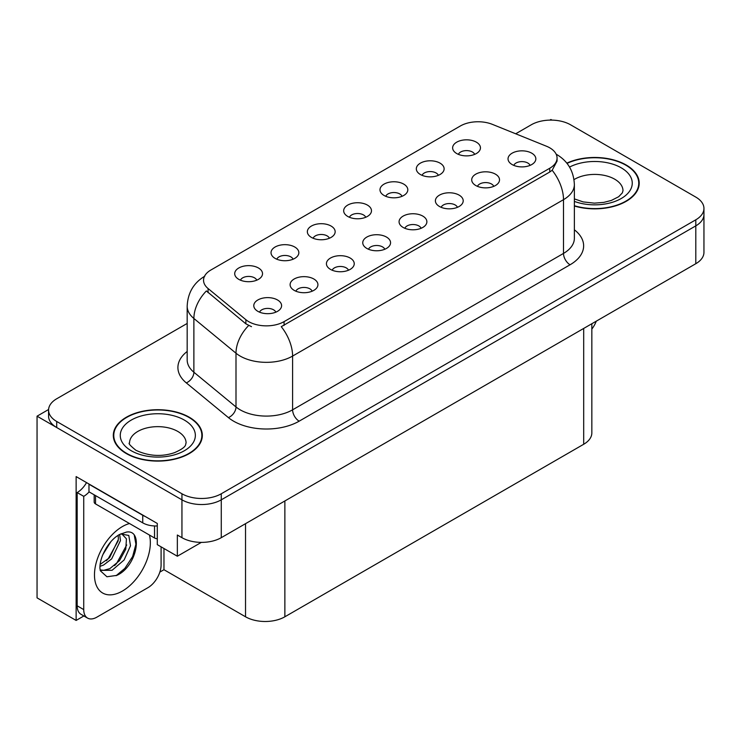 <?xml version="1.0" encoding="UTF-8"?>
<svg xmlns="http://www.w3.org/2000/svg" width="741" height="741" viewBox="0 0 741 741"><rect width="100%" height="100%" fill="white"/><g stroke="black" fill="none" stroke-linecap="round" stroke-linejoin="round"><path stroke-width="1.11" d="M530.074 165.382A8.346 4.817 0 0 0 527.833 163.029A8.346 4.817 0 0 0 519.617 161.807A8.346 4.817 0 0 0 513.8 165.382M531.769 153.192A13.903 8.031 0 0 0 513.948 152.294A13.903 8.031 0 0 0 509.345 162.27A13.903 8.031 0 0 0 512.105 164.548A13.903 8.031 0 0 0 534.53 162.27A13.903 8.031 0 0 0 531.769 153.192M402.039 196.3A8.346 4.817 0 0 0 399.797 193.957A8.346 4.817 0 0 0 391.572 192.734A8.346 4.817 0 0 0 385.755 196.3M403.734 184.111A13.903 8.031 0 0 0 385.913 183.222A13.903 8.031 0 0 0 381.3 193.197A13.903 8.031 0 0 0 384.06 195.467A13.903 8.031 0 0 0 406.494 193.197A13.903 8.031 0 0 0 403.734 184.111M438.357 175.33A8.346 4.817 0 0 0 436.116 172.986A8.346 4.817 0 0 0 427.9 171.764A8.346 4.817 0 0 0 422.074 175.33M440.052 163.14A13.903 8.031 0 0 0 422.231 162.251A13.903 8.031 0 0 0 417.628 172.227A13.903 8.031 0 0 0 420.379 174.496A13.903 8.031 0 0 0 442.812 172.227A13.903 8.031 0 0 0 440.052 163.14M293.075 259.211A8.346 4.817 0 0 0 290.833 256.868A8.346 4.817 0 0 0 282.617 255.645A8.346 4.817 0 0 0 276.791 259.211M294.77 247.022A13.903 8.031 0 0 0 276.949 246.123A13.903 8.031 0 0 0 272.345 256.108A13.903 8.031 0 0 0 275.096 258.377A13.903 8.031 0 0 0 297.53 256.108A13.903 8.031 0 0 0 294.77 247.022M384.792 249.254A8.346 4.817 0 0 0 382.551 246.91A8.346 4.817 0 0 0 374.335 245.688A8.346 4.817 0 0 0 368.518 249.254M386.487 237.064A13.903 8.031 0 0 0 368.666 236.175A13.903 8.031 0 0 0 364.063 246.151A13.903 8.031 0 0 0 366.823 248.42A13.903 8.031 0 0 0 389.247 246.151A13.903 8.031 0 0 0 386.487 237.064M312.156 291.194A8.346 4.817 0 0 0 309.914 288.851A8.346 4.817 0 0 0 301.689 287.628A8.346 4.817 0 0 0 295.872 291.194M313.851 279.005A13.903 8.031 0 0 0 296.03 278.107A13.903 8.031 0 0 0 291.417 288.092A13.903 8.031 0 0 0 294.177 290.361A13.903 8.031 0 0 0 316.611 288.092A13.903 8.031 0 0 0 313.851 279.005M474.675 154.36A8.346 4.817 0 0 0 472.434 152.016A8.346 4.817 0 0 0 464.218 150.794A8.346 4.817 0 0 0 458.401 154.36M476.37 142.17A13.903 8.031 0 0 0 458.549 141.281A13.903 8.031 0 0 0 453.946 151.257A13.903 8.031 0 0 0 456.706 153.526A13.903 8.031 0 0 0 479.131 151.257A13.903 8.031 0 0 0 476.37 142.17M421.11 228.284A8.346 4.817 0 0 0 418.878 225.94A8.346 4.817 0 0 0 410.653 224.718A8.346 4.817 0 0 0 404.836 228.284M422.805 216.094A13.903 8.031 0 0 0 404.984 215.205A13.903 8.031 0 0 0 400.381 225.181A13.903 8.031 0 0 0 403.141 227.45A13.903 8.031 0 0 0 425.566 225.181A13.903 8.031 0 0 0 422.805 216.094M493.756 186.343A8.346 4.817 0 0 0 491.515 184A8.346 4.817 0 0 0 483.299 182.777A8.346 4.817 0 0 0 477.473 186.343M495.451 174.163A13.903 8.031 0 0 0 477.63 173.264A13.903 8.031 0 0 0 473.017 183.24A13.903 8.031 0 0 0 475.778 185.519A13.903 8.031 0 0 0 498.211 183.24A13.903 8.031 0 0 0 495.451 174.163M457.438 207.313A8.346 4.817 0 0 0 455.196 204.97A8.346 4.817 0 0 0 446.971 203.747A8.346 4.817 0 0 0 441.154 207.313M459.133 195.124A13.903 8.031 0 0 0 441.312 194.235A13.903 8.031 0 0 0 436.699 204.21A13.903 8.031 0 0 0 439.459 206.48A13.903 8.031 0 0 0 461.893 204.21A13.903 8.031 0 0 0 459.133 195.124M329.393 238.241A8.346 4.817 0 0 0 327.151 235.897A8.346 4.817 0 0 0 318.936 234.675A8.346 4.817 0 0 0 313.119 238.241M331.088 226.051A13.903 8.031 0 0 0 313.267 225.153A13.903 8.031 0 0 0 308.664 235.138A13.903 8.031 0 0 0 311.424 237.407A13.903 8.031 0 0 0 333.848 235.138A13.903 8.031 0 0 0 331.088 226.051M365.721 217.27A8.346 4.817 0 0 0 363.479 214.927A8.346 4.817 0 0 0 355.254 213.704A8.346 4.817 0 0 0 349.437 217.27M367.406 205.081A13.903 8.031 0 0 0 349.585 204.192A13.903 8.031 0 0 0 344.982 214.168A13.903 8.031 0 0 0 347.742 216.437A13.903 8.031 0 0 0 370.167 214.168A13.903 8.031 0 0 0 367.406 205.081M275.828 312.165A8.346 4.817 0 0 0 273.596 309.821A8.346 4.817 0 0 0 265.371 308.599A8.346 4.817 0 0 0 259.554 312.165M277.523 299.975A13.903 8.031 0 0 0 259.702 299.077A13.903 8.031 0 0 0 255.099 309.062A13.903 8.031 0 0 0 257.859 311.331A13.903 8.031 0 0 0 280.283 309.062A13.903 8.031 0 0 0 277.523 299.975M348.474 270.224A8.346 4.817 0 0 0 346.232 267.881A8.346 4.817 0 0 0 338.016 266.658A8.346 4.817 0 0 0 332.19 270.224M350.169 258.035A13.903 8.031 0 0 0 332.348 257.146A13.903 8.031 0 0 0 327.735 267.121A13.903 8.031 0 0 0 330.495 269.391A13.903 8.031 0 0 0 352.929 267.121A13.903 8.031 0 0 0 350.169 258.035M256.757 280.181A8.346 4.817 0 0 0 254.515 277.829A8.346 4.817 0 0 0 246.29 276.615A8.346 4.817 0 0 0 240.473 280.181M258.452 267.992A13.903 8.031 0 0 0 240.63 267.093A13.903 8.031 0 0 0 236.018 277.078A13.903 8.031 0 0 0 238.778 279.348A13.903 8.031 0 0 0 261.212 277.078A13.903 8.031 0 0 0 258.452 267.992M549.739 147.811A25.037 14.45 0 0 0 546.395 146.199L492.404 124.368A25.037 14.45 0 0 0 460.346 125.989L210.879 270.02A25.037 14.45 0 0 0 203.543 280.237A25.037 14.45 0 0 0 208.073 288.527L245.873 319.695A25.037 14.45 0 0 0 284.081 321.631L549.739 168.253A25.037 14.45 0 0 0 557.065 158.037A25.037 14.45 0 0 0 549.739 147.811M48.591 409.514L37.05 416.183L181.943 499.832A27.815 16.061 0 0 0 221.272 499.832L695.799 225.866A27.815 16.061 0 0 0 703.95 214.51A27.815 16.061 0 0 1 695.799 225.866L221.272 499.832A27.815 16.061 0 0 1 181.943 499.832L56.714 427.538A27.815 16.061 0 0 1 48.573 416.183L48.573 410.125A27.815 16.061 0 0 0 56.714 421.481L181.943 493.775A27.815 16.061 0 0 0 221.272 493.775L695.799 219.808A27.815 16.061 0 0 0 703.95 208.453A27.815 16.061 0 0 0 695.799 197.097L570.579 124.803A27.815 16.061 0 0 0 531.241 124.803L515.69 133.788M551.962 120.107L550.915 119.505L549.859 120.107M83.872 615.956L76.128 620.43L76.128 476.593L157.287 523.452L157.287 544.644L177.349 556.232L177.349 535.03L181.943 537.679A27.815 16.061 0 0 0 221.272 537.679L695.799 263.713A27.815 16.061 0 0 0 703.95 252.357L703.95 208.453M201.33 542.384L177.349 556.232M76.128 620.43L37.05 597.867L37.05 416.183M591.837 323.734L591.837 432.911A27.815 16.061 180 0 1 583.695 444.267L284.868 616.79A27.815 16.061 180 0 1 245.53 616.79L163.974 569.709L163.974 548.507M163.974 569.709L159.852 572.089M574.368 206.017A44.506 25.694 0 0 0 639.214 183.166A44.506 25.694 0 0 0 626.182 165.002A44.506 25.694 0 0 0 566.828 163.14M189.279 417.239A44.506 25.694 0 0 0 140.781 411.672A44.506 25.694 0 0 0 113.308 435.412A44.506 25.694 0 0 0 126.341 453.575A44.506 25.694 0 0 0 174.848 459.142A44.506 25.694 0 0 0 202.321 435.412A44.506 25.694 0 0 0 189.279 417.239M113.771 437.764A44.506 25.694 0 0 0 113.623 438.44M557.065 158.037L557.065 161.103L552.165 170.263L549.739 172.023L281.265 326.67A32.447 18.738 60 0 1 292.602 356.069A37.087 21.415 180 0 1 240.158 356.069A37.087 21.415 180 0 1 235.999 353.216L193.883 318.482A37.087 21.415 180 0 1 187.177 306.2L187.177 359.95A37.087 21.415 0 0 0 193.883 372.232L235.999 406.957A37.087 21.415 0 0 0 240.158 409.819A37.087 21.415 0 0 0 292.602 409.819L563.503 253.422A37.087 21.415 0 0 0 574.368 238.278L574.368 184.528A37.087 21.415 180 0 1 563.503 199.672A32.447 18.738 -120 0 0 552.165 170.263M251.495 326.67L245.873 323.826L206.387 290.944A32.447 21.702 129.5 0 0 193.883 318.482L193.883 372.232A9.272 6.206 -50.5 0 1 186.287 382.875A46.359 26.769 180 0 1 187.177 351.466M187.177 323.447L56.714 398.769A27.815 16.061 0 0 0 48.573 410.125M202.006 438.44A44.506 25.694 0 0 0 201.858 437.764M638.899 186.195A44.506 25.694 0 0 0 638.751 185.528M596.273 321.177A18.544 10.707 -60 0 1 591.837 329.078M116.791 575.387L106.936 576.767L100.387 570.82L99.952 568.495C99.776 564.735 100.591 560.502 102.388 555.796C105.861 547.497 110.418 541.152 116.041 536.753L119.19 534.632L126.415 532.084C143.68 529.009 137.159 566.467 116.791 575.387M121.663 533.742L126.433 538.855L125.775 549.192L119.505 560.659L109.816 568.653L103.694 570.311L100.128 569.885M100.23 570.357L112.076 570.292L124.118 559.974L130.499 545.765L128.786 535.437L120.783 533.992L119.116 534.715M102.897 554.555L110.872 541.69M99.942 566.346L103.573 565.04L111.678 558.871L120.477 540.578L119.644 534.456M100.109 564.438L109.594 557.667L118.393 539.374L118.189 535.243M161.093 546.839L161.093 564.938A18.544 10.707 -60 0 1 147.978 587.65L96.839 617.17A18.544 10.707 -60 0 1 87.568 618.096L81.01 614.308A18.544 10.707 -60 0 1 77.175 605.814L77.175 492.561A18.544 10.707 120 0 0 86.54 482.604M89.124 491.894A18.544 10.707 -60 0 1 83.733 496.35L77.175 492.561M87.568 618.096A18.544 10.707 -60 0 1 83.733 609.602L83.733 496.35M145.19 516.468A18.544 10.707 180 0 1 142.735 515.273L88.976 484.234A18.544 10.707 0 0 0 89.189 484.132M142.735 515.273L142.735 522.85A18.544 10.707 0 0 0 157.287 525.953M88.976 484.234L88.976 491.811L142.735 522.85M106.334 560.742L108.205 558.77L118.254 540.671M114.596 565.615L116.532 563.577L126.72 544.95M116.068 575.711L124.859 568.384L132.63 556.537L135.909 544.283L134.334 535.558M567.032 163.391A44.043 25.426 180 0 1 625.849 165.187A44.043 25.426 180 0 1 638.751 183.166A44.043 25.426 180 0 1 574.368 205.72M188.955 417.433A44.043 25.426 180 0 1 201.858 435.412A44.043 25.426 180 0 1 174.663 458.901A44.043 25.426 180 0 1 126.674 453.39A44.043 25.426 180 0 1 113.771 435.412A44.043 25.426 180 0 1 140.957 411.913A44.043 25.426 180 0 1 188.955 417.433M157.287 538.753A4.631 2.677 180 0 1 154.536 537.985L95.533 503.917A4.631 2.677 180 0 1 94.172 502.028L94.172 494.812M695.799 263.713L695.799 219.808M221.272 537.679L221.272 493.775M181.943 537.679L181.943 493.775M284.868 616.79L284.868 500.962M583.695 444.267L583.695 328.439M245.53 616.79L245.53 523.674M208.073 288.527L208.073 292.658M245.873 319.695L245.873 323.826M284.081 321.631L284.081 325.401M549.739 168.253L549.739 172.023M299.16 421.175A9.272 5.354 60 0 1 292.602 409.819L292.602 356.069L563.503 199.672L563.503 253.422A9.272 5.354 60 0 0 570.061 264.778L299.16 421.175A46.359 26.769 180 0 1 233.6 421.175A46.359 26.769 180 0 1 228.404 417.6L186.287 382.875M248.643 325.54A32.447 21.702 129.5 0 0 235.999 353.216L235.999 406.957A9.272 6.206 -50.5 0 1 228.404 417.6M574.368 229.793A46.359 26.769 180 0 1 570.061 264.778M56.714 421.481L56.714 427.538M149.432 535.039A39.495 22.804 -60 0 1 122.413 591.059A39.495 22.804 -60 0 1 94.478 574.933A39.495 22.804 -60 0 1 122.413 526.555A39.495 22.804 -60 0 1 129.48 523.526M100.146 569.968A20.952 12.097 120 0 0 103.694 570.311M83.733 609.602L77.175 605.814M574.368 198.884L583.148 201.904L594.328 203.145L603.776 202.395L611.344 200.441L618.679 196.717L622.32 192.919L622.986 190.743A28.278 16.33 0 0 0 614.706 179.192A28.278 16.33 0 0 0 574.006 179.618M569.551 167.077A37.55 21.684 180 0 1 621.264 167.837A37.55 21.684 180 0 1 623.931 196.782A37.55 21.684 180 0 1 574.368 201.395M186.093 442.979A28.278 16.33 0 0 0 177.812 431.438A28.278 16.33 0 0 0 146.987 427.89A28.278 16.33 0 0 0 129.536 442.979C128.073 443.201 130.194 445.637 135.899 450.278C148.765 456.206 161.612 457.012 174.45 452.686C187.908 446.777 185.102 444.368 186.093 442.979M184.361 420.082A37.55 21.684 180 0 1 184.361 450.741A37.55 21.684 180 0 1 131.259 450.741A37.55 21.684 180 0 1 131.259 420.082A37.55 21.684 180 0 1 184.361 420.082M154.536 537.985L154.536 525.953M95.533 503.917L95.533 495.59M574.368 184.528C573.738 171.199 567.875 161.195 556.778 154.536L556.158 154.184M204.757 276.208C193.66 282.867 187.806 292.862 187.177 306.2M121.329 533.677L120.783 533.992M638.751 183.166L638.751 186.871M201.858 435.412L201.858 439.107M113.771 435.412L113.771 439.107"/></g></svg>
